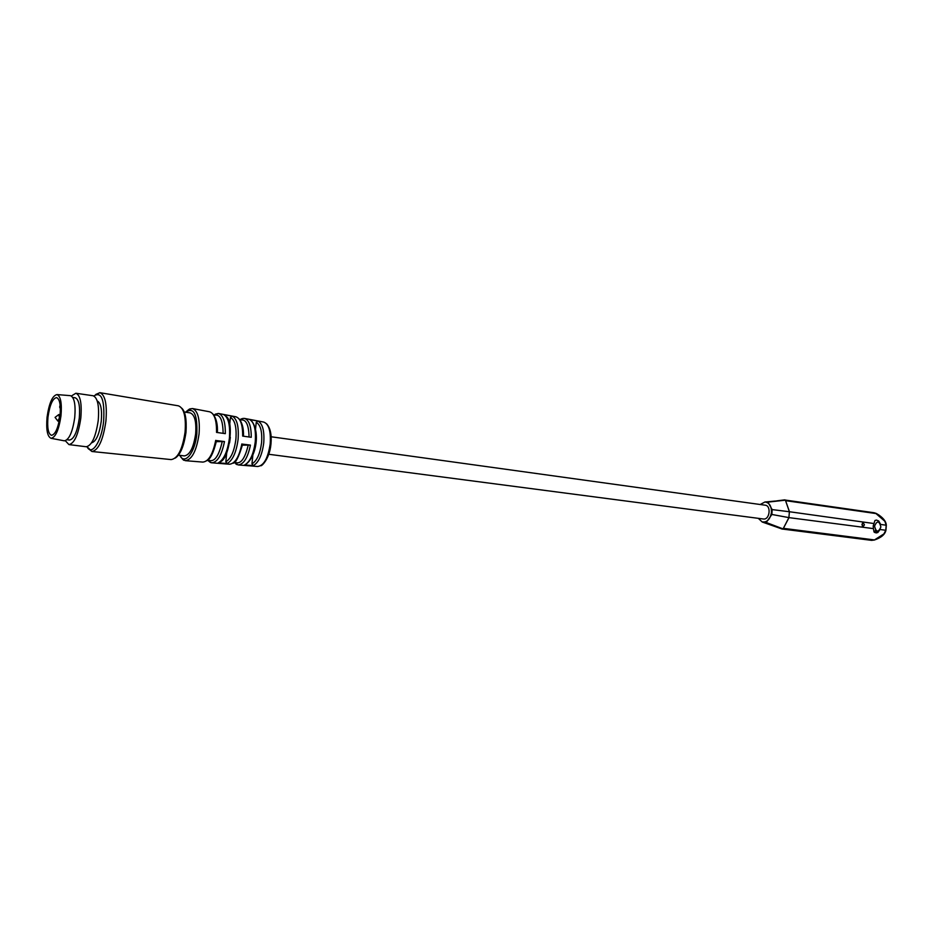 <?xml version="1.0" encoding="UTF-8"?>
<svg xmlns="http://www.w3.org/2000/svg" width="933" height="933" viewBox="0 0 933 933"><rect width="100%" height="100%" fill="white"/><g stroke="black" fill="none" stroke-linecap="round" stroke-linejoin="round"><path stroke-width="1.4" d="M60.015 415.815C58.231 427.979 55.385 434.486 51.478 435.326C48.248 433.903 47.082 427.815 47.991 417.039C49.764 404.922 52.621 398.438 56.563 397.575C59.759 398.951 60.902 405.039 60.015 415.815M47.07 417.133C49.111 403.091 52.423 395.569 56.995 394.577C60.692 396.198 62.021 403.243 60.995 415.721C58.919 429.798 55.63 437.332 51.105 438.323C47.361 436.679 46.009 429.623 47.07 417.133M70.138 395.639L70.442 395.662C74.348 397.33 75.783 404.619 74.733 417.517C72.587 432.061 69.135 439.828 64.365 440.831L64.039 440.773M75.118 397.773L75.2 397.785C78.897 399.347 80.25 406.158 79.282 418.241C77.276 431.862 74.01 439.128 69.508 440.049L69.427 440.038M71.363 396L75.853 393.248C80.343 395.149 81.987 403.429 80.809 418.089C78.36 434.65 74.407 443.478 68.937 444.598L65.333 440.749M92.962 395.732L93.067 395.744C97.662 397.645 99.376 405.878 98.233 420.456C95.796 436.889 91.784 445.659 86.198 446.744L86.104 446.732M97.219 400.945C100.846 402.823 102.198 409.587 101.265 421.215C99.341 434.346 96.122 441.554 91.574 442.813M95.702 394.484L99.866 392.676L93.836 395.965C101.499 391.265 104.764 399.616 103.656 421.005C101.662 441.472 91.714 456.435 87.014 446.732L91.935 451.502L88.402 448.656M190.029 412.864L190.134 412.876C194.659 414.567 196.501 421.576 195.638 433.88C193.563 447.735 189.796 455.071 184.337 455.899L184.244 455.887M219.687 462.103L218.322 462.85L227.162 463.549L225.809 461.788L226.742 452.75M251.63 420.993C260.062 431.431 256.727 456.26 245.939 464.261L244.633 464.949L253.275 465.637L251.957 463.888L252.855 455.141M218.649 413.517L235.792 416.771C240.434 418.217 242.732 424.667 242.673 436.096L251.245 437.297C251.28 426.124 248.994 419.827 244.388 418.404C242.475 418.381 240.959 418.859 239.874 419.838M192.664 408.584L209.598 411.791C214.368 413.319 216.689 420.2 216.538 432.411L225.319 433.647C225.436 421.693 223.127 414.963 218.392 413.459L213.762 415.022M229.716 424.282L230.428 417.459L232.107 416.095L223.885 414.637M255.549 429.005L256.237 422.346L257.881 421.005L249.869 419.593M764.862 505.173L765.258 505.208C771.299 505.674 769.76 519.599 763.73 519.028L763.077 518.946M760.15 504.508L764.92 502.012C769.328 502.572 771.509 506.001 771.474 512.31C770.238 519.284 767.159 522.515 762.226 521.99L758.284 518.328M880.507 524.183L878.723 520.999L876.449 520.078L874.956 520.486L873.195 526.014L873.416 528.614L788.991 517.628L771.871 514.468L772.139 509.593L768.186 502.63L765.561 501.954L775.661 501.021M764.803 502.024L765.561 501.954M864.459 524.824L863.177 526.515L861.94 524.486L863.223 522.807L864.459 524.824M862.372 523.296L862.29 525.967M874.524 526.119C877.113 520.392 879.236 520.672 880.892 526.982C878.303 532.708 876.18 532.428 874.524 526.119M873.416 528.614L874.058 532.02L876.099 532.918L877.825 532.51L876.274 532.918L874.058 532.02M877.825 532.51L880.379 529.058M762.121 521.955L766.669 521.862L771.871 514.468M876.169 532.918L876.833 531.11M242.475 445.158L250.441 445.111L242.662 444.143C238.778 457.24 235.524 463.584 232.888 463.176M216.351 441.647L224.491 441.554L216.538 440.574C213.587 452.727 210.287 459.479 206.613 460.82M871.34 540.289L874.466 539.927L883.866 533.944L885.802 530.271L880.192 529.524M874.956 520.486L876.449 520.078M885.779 530.376L886.187 525.209L880.6 524.439M875.562 513.197L884.846 521.255L886.187 525.174M874.408 539.997L882.548 535.437M783.685 528.381L874.466 539.927L871.795 540.359M788.991 517.628L782.997 529.058L788.91 517.617L789.388 511.727L873.813 523.518M762.506 522.118L782.997 529.058M785.411 500.076L873.976 512.73L878.851 514.934M772.139 509.593L789.388 511.727L785.353 500.018L789.47 511.739M785.353 500.018L767.206 502.199L785.399 500.17M874.373 540.02C881.137 537.723 884.985 534.504 885.918 530.364L886.327 525.186C885.965 521.011 882.676 517.139 876.449 513.535L874.186 512.765M782.239 529.139L765.561 522.258L783.067 528.894M780.851 528.579L782.216 529.128M256.26 439.116L255.047 448.085M230.334 437.355L229.576 442.93M60.132 414.719L58.814 414.532L59.432 417.727L57.928 421.133L59.152 421.296M99.866 392.676C105.207 394.881 107.225 404.386 105.907 421.18C103.097 440.154 98.443 450.254 91.935 451.502M99.994 392.7L178.401 405.82C183.941 407.954 186.168 416.689 185.072 432.037C182.483 449.344 177.841 458.535 171.159 459.596L92.064 451.514M185.655 412.234C193.772 406.811 197.493 414.007 196.84 433.81C195.137 452.668 184.606 465.649 179.847 455.339M188.863 409.505L192.396 408.526C197.878 410.625 200.105 419.115 199.056 433.985C196.548 450.756 191.988 459.654 185.375 460.692L182.227 458.803M232.107 416.095C237.005 418.707 239 426.474 238.09 439.408C236.317 452.388 232.667 460.435 227.162 463.549M230.428 417.459C234.929 419.99 236.76 427.256 235.897 439.233C234.265 451.257 230.906 458.768 225.809 461.788M257.881 421.005C262.616 423.559 264.564 430.883 263.736 442.965C262.08 455.106 258.593 462.663 253.275 465.637M256.237 422.346C260.575 424.83 262.348 431.652 261.567 442.79C260.05 453.974 256.843 461.007 251.957 463.888M241.904 418.765L243.175 418.392M215.255 414.17L218.392 413.459M244.644 418.451L263.666 422.054C268.821 423.944 271.002 431.209 270.197 443.863C268.039 458.115 263.864 465.649 257.683 466.5L238.382 464.949M218.322 462.85C223.897 459.689 227.582 451.467 229.401 438.207C230.346 424.981 228.34 417.063 223.384 414.439M244.633 464.949C250.021 461.928 253.554 454.208 255.257 441.787C256.108 429.425 254.149 421.949 249.344 419.384M876.274 532.918L876.728 531.064M874.769 532.521L875.539 530.084M212.013 462.826L229.401 464.226C234.953 463.759 239.116 456.995 241.869 443.933M250.441 445.111C247.735 457.881 243.63 464.482 238.125 464.926L234.148 462.348M236.935 464.599L235.827 463.923M185.644 460.704L202.823 462.092C208.549 461.567 212.841 454.324 215.71 440.353M224.491 441.554C221.669 455.222 217.424 462.301 211.744 462.803L208.91 461.299M876.495 513.628L785.913 500.706M248.26 444.936C244.843 459.339 240.248 465.054 234.475 462.092M222.287 441.379C218.707 456.902 213.925 463.06 207.966 459.852M240.119 420.165C245.799 418.637 248.773 424.247 249.064 436.994M213.96 415.313C219.873 413.587 222.917 419.593 223.115 433.344M56.995 394.577L70.442 395.662M72.727 397.423L75.2 397.785M75.853 393.248L93.067 395.744M181.865 408.281C185.399 411.745 186.775 419.722 185.994 432.212M184.209 412.024L190.134 412.876M192.396 408.526C188.886 409.33 191.067 407.651 185.492 412.211M266.465 423.652C270.313 427.815 271.806 434.603 270.967 444.003M271.141 436.772L765.258 505.208M764.92 502.012L765.538 501.954M762.226 521.99L762.809 522.212M876.973 531.157L876.355 532.906M268.786 454.278L763.404 519.005M270.955 444.073C269.602 459.386 261.123 466.687 260.797 465.695M179.684 455.316C185.27 462.978 183.195 459.083 185.375 460.692M178.39 455.152L184.337 455.899M185.994 432.282C183.941 446.231 180.326 454.849 175.147 458.138M68.937 444.598L86.198 446.744M67.036 439.735L69.508 440.049M51.105 438.323L64.365 440.831M60.132 405.05L59.654 407.033L60.365 408.876M58.814 414.532L55.07 417.389L57.928 421.133M57.893 426.241L57.263 428.095M782.892 529.116L871.492 540.347L874.338 540.032M780.746 528.544L762.879 522.235M784.84 499.855L776.478 500.904M225.973 416.375C234.311 420.153 229.67 459.712 219.826 461.998M207.686 460.074C209.377 461.928 210.73 462.838 211.744 462.803M238.883 418.695C242.242 422.614 243.77 428.445 243.478 436.201M212.911 414.019C216.339 418.357 217.832 424.527 217.377 432.527"/></g></svg>
